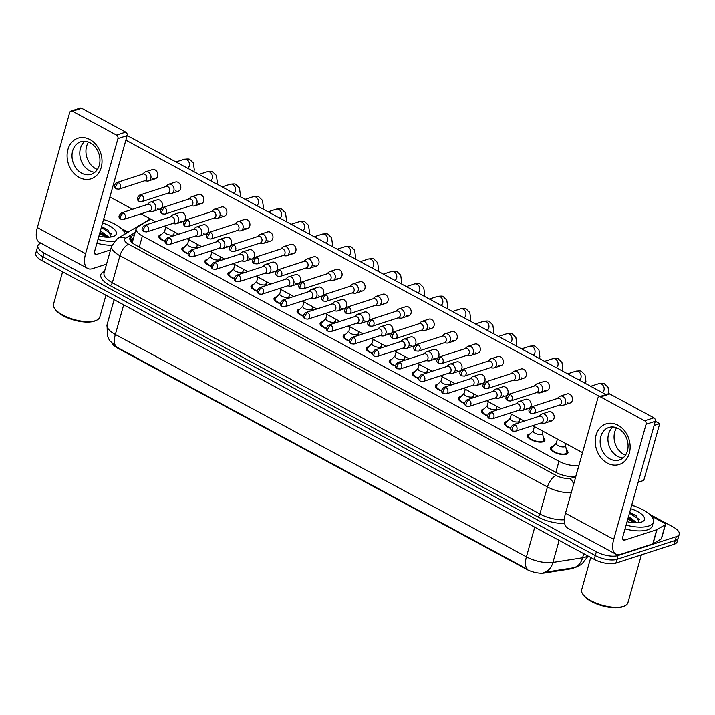 <?xml version="1.0" encoding="UTF-8"?>
<svg xmlns="http://www.w3.org/2000/svg" width="715" height="715" viewBox="0 0 715 715"><rect width="100%" height="100%" fill="white"/><g stroke="black" fill="none" stroke-linecap="round" stroke-linejoin="round"><path stroke-width="1.07" d="M165.21 241.518A9.072 3.512 -164.3 0 1 158.837 236.129A9.072 3.512 -164.3 0 1 160.5 234.761A9.072 3.512 -164.3 0 1 161.519 234.52M188.251 253.986A9.072 3.512 -164.3 0 1 181.878 248.588A9.072 3.512 -164.3 0 1 183.541 247.22A9.072 3.512 -164.3 0 1 184.559 246.988M211.291 266.445A9.072 3.512 -164.3 0 1 204.919 261.046A9.072 3.512 -164.3 0 1 206.581 259.679A9.072 3.512 -164.3 0 1 207.591 259.447M234.323 278.904A9.072 3.512 -164.3 0 1 227.951 273.514A9.072 3.512 -164.3 0 1 229.622 272.147A9.072 3.512 -164.3 0 1 230.632 271.906M257.364 291.371A9.072 3.512 -164.3 0 1 250.992 285.973A9.072 3.512 -164.3 0 1 252.654 284.606A9.072 3.512 -164.3 0 1 253.673 284.373M280.405 303.83A9.072 3.512 -164.3 0 1 274.033 298.432A9.072 3.512 -164.3 0 1 275.695 297.065A9.072 3.512 -164.3 0 1 276.705 296.832M303.446 316.289A9.072 3.512 -164.3 0 1 297.074 310.9A9.072 3.512 -164.3 0 1 298.736 309.532A9.072 3.512 -164.3 0 1 299.746 309.291M326.478 328.757A9.072 3.512 -164.3 0 1 320.106 323.359A9.072 3.512 -164.3 0 1 321.777 321.991A9.072 3.512 -164.3 0 1 322.787 321.759M349.519 341.216A9.072 3.512 -164.3 0 1 343.146 335.818A9.072 3.512 -164.3 0 1 344.809 334.45A9.072 3.512 -164.3 0 1 345.828 334.218M372.56 353.675A9.072 3.512 -164.3 0 1 366.187 348.285A9.072 3.512 -164.3 0 1 367.85 346.918A9.072 3.512 -164.3 0 1 368.86 346.677M395.592 366.143A9.072 3.512 -164.3 0 1 389.228 360.744A9.072 3.512 -164.3 0 1 390.891 359.377A9.072 3.512 -164.3 0 1 391.9 359.144M418.632 378.601A9.072 3.512 -164.3 0 1 412.26 373.203A9.072 3.512 -164.3 0 1 413.922 371.836A9.072 3.512 -164.3 0 1 414.941 371.603M441.673 391.06A9.072 3.512 -164.3 0 1 435.301 385.671A9.072 3.512 -164.3 0 1 436.963 384.304A9.072 3.512 -164.3 0 1 437.982 384.062M464.714 403.528A9.072 3.512 -164.3 0 1 458.342 398.13A9.072 3.512 -164.3 0 1 460.004 396.762A9.072 3.512 -164.3 0 1 461.014 396.53M487.746 415.987A9.072 3.512 -164.3 0 1 481.374 410.598A9.072 3.512 -164.3 0 1 483.045 409.221A9.072 3.512 -164.3 0 1 484.055 408.989M510.787 428.446A9.072 3.512 -164.3 0 1 504.415 423.057A9.072 3.512 -164.3 0 1 506.077 421.689A9.072 3.512 -164.3 0 1 507.096 421.448M543.472 437.66A9.072 3.512 -164.3 0 1 544.919 440.431A9.072 3.512 -164.3 0 1 543.257 441.798A9.072 3.512 -164.3 0 1 532.997 440.601A9.072 3.512 -164.3 0 1 527.456 435.515A9.072 3.512 -164.3 0 1 529.118 434.148A9.072 3.512 -164.3 0 1 530.137 433.916M566.512 450.128A9.072 3.512 -164.3 0 1 567.96 452.89A9.072 3.512 -164.3 0 1 566.298 454.257A9.072 3.512 -164.3 0 1 556.038 453.06A9.072 3.512 -164.3 0 1 550.496 447.983A9.072 3.512 -164.3 0 1 552.159 446.607A9.072 3.512 -164.3 0 1 553.169 446.375M112.604 344.138A14.407 5.586 15.7 0 0 117.51 348.062L526.428 569.256A14.407 5.586 15.7 0 0 544.329 573.019L570.945 568.836A14.407 5.586 15.7 0 0 572.554 568.461A14.407 5.586 15.7 0 0 574.225 567.63M150.74 219.076L137.691 226.852A16.007 6.203 15.7 0 0 136.163 228.648A16.007 6.203 15.7 0 0 142.374 235.968L558.96 461.3A16.007 6.203 15.7 0 0 578.855 465.483L578.927 465.474M649.309 514.076L673.038 526.919A16.007 6.203 -164.3 0 1 679.25 534.23A16.007 6.203 -164.3 0 1 676.31 536.643L618.028 555.537A16.007 6.203 -164.3 0 1 596.346 551.774L44.089 253.047L43.025 256.837A16.007 6.203 -164.3 0 1 36.814 249.517A16.007 6.203 -164.3 0 0 43.025 256.837L595.282 555.564L43.025 256.837L41.962 260.618A16.007 6.203 -164.3 0 1 35.75 253.307L37.877 245.728A16.007 6.203 -164.3 0 1 40.818 243.315L41.059 243.234M618.028 555.537L616.965 559.327A16.007 6.203 -164.3 0 1 595.282 555.564A16.007 6.203 -164.3 0 0 616.965 559.327L675.246 540.433L616.965 559.327L615.892 563.116A16.007 6.203 -164.3 0 1 594.219 559.345L41.962 260.618M679.25 534.23L678.186 538.02A16.007 6.203 -164.3 0 1 675.246 540.433A16.007 6.203 -164.3 0 0 678.186 538.02L677.123 541.809A16.007 6.203 -164.3 0 1 674.182 544.222L615.892 563.116M116.599 347.034A18.679 8.66 -61.6 0 1 115.347 334.486A21.343 8.276 15.7 0 1 107.071 324.735L107.366 336.041L109.538 340.501L116.599 347.034L527.67 569.39A18.679 8.66 118.4 0 1 526.419 556.842A21.343 8.276 15.7 0 0 552.945 562.419A18.679 13.147 81.1 0 1 543.373 572.509A18.679 13.147 81.1 0 1 543.123 572.545L571.133 568.148L570.945 568.836M559.139 540.37L552.945 562.419L582.591 557.763A18.679 13.147 81.1 0 1 573.019 567.853L543.123 572.545M121.175 228.398L128.119 232.161M631.854 504.638L634.831 506.247M44.089 253.047A16.007 6.203 -164.3 0 1 37.877 245.728M134.563 234.341L131.408 236.227A16.007 6.203 15.7 0 0 129.88 238.024A16.007 6.203 15.7 0 0 136.091 245.334L555.626 472.266A16.007 6.203 15.7 0 0 575.512 476.449L575.852 476.396M130.148 240.142A16.007 6.203 -164.3 0 1 130.345 240.017L133.499 238.131M559.336 405.128L561.972 405.387A4.799 3.825 -108 0 0 563.259 405.253A4.799 3.825 -108 0 0 565.52 402.715A4.799 3.825 -108 0 0 562.973 396.423A4.799 3.825 -108 0 0 560.292 396.119A4.799 3.825 -108 0 0 559.175 396.762L557.191 398.523M533.372 407.094A3.468 2.762 -108 0 1 535.347 410.499A3.468 2.762 -108 0 1 533.578 413.476L559.774 404.985A3.468 2.762 -108 0 0 561.409 403.144A3.468 2.762 -108 0 0 559.577 398.604A3.468 2.762 -108 0 0 557.637 398.38L531.442 406.871C528.287 409.57 528.09 411.688 530.861 413.225A3.468 1.609 118.4 0 1 530.512 410.821A3.468 1.609 -61.6 0 1 533.372 407.094A3.468 2.762 -108 0 0 531.442 406.871M556.252 443.264L551.873 447.688A8.008 3.101 15.7 0 0 551.524 448.269A8.008 3.101 15.7 0 0 556.413 452.756A8.008 3.101 15.7 0 0 565.467 453.81A8.008 3.101 15.7 0 0 566.932 452.604A8.008 3.101 15.7 0 0 566.941 451.925L565.502 445.856M557.432 439.064L556.199 443.452A4.799 1.859 15.7 0 0 559.13 446.142A4.799 1.859 15.7 0 0 564.564 446.777A4.799 1.859 15.7 0 0 565.449 446.053L566.092 443.756M541.049 422.949L543.695 423.217A4.799 3.825 -108 0 0 544.973 423.083A4.799 3.825 -108 0 0 547.234 420.536A4.799 3.825 -108 0 0 544.696 414.253A4.799 3.825 -108 0 0 542.015 413.949A4.799 3.825 -108 0 0 540.898 414.593L538.913 416.353M515.095 424.925A3.468 2.762 -108 0 1 517.061 428.321A3.468 2.762 -108 0 1 515.3 431.297L541.496 422.806A3.468 2.762 -108 0 0 543.132 420.974A3.468 2.762 -108 0 0 541.291 416.434A3.468 2.762 -108 0 0 539.36 416.21L513.155 424.701C510.01 427.4 509.813 429.509 512.575 431.047A3.468 1.609 118.4 0 1 512.235 428.643A3.468 1.609 -61.6 0 1 515.095 424.925A3.468 2.762 -108 0 0 513.155 424.701M536.295 392.66L538.94 392.928A4.799 3.825 -108 0 0 540.218 392.794A4.799 3.825 -108 0 0 542.479 390.247A4.799 3.825 -108 0 0 539.932 383.964A4.799 3.825 -108 0 0 537.26 383.66A4.799 3.825 -108 0 0 536.143 384.304L534.159 386.064M510.34 394.635A3.468 2.762 -108 0 1 512.306 398.032A3.468 2.762 -108 0 1 510.537 401.008L536.742 392.517A3.468 2.762 -108 0 0 538.377 390.685A3.468 2.762 -108 0 0 536.536 386.145A3.468 2.762 -108 0 0 534.597 385.921L508.401 394.412C505.246 397.111 505.058 399.22 507.82 400.757A3.468 1.609 118.4 0 1 507.48 398.353A3.468 1.609 -61.6 0 1 510.34 394.635A3.468 2.762 -108 0 0 508.401 394.412M513.254 380.201L515.899 380.469A4.799 3.825 -108 0 0 517.177 380.335A4.799 3.825 -108 0 0 519.439 377.788A4.799 3.825 -108 0 0 516.9 371.496A4.799 3.825 -108 0 0 514.219 371.192A4.799 3.825 -108 0 0 513.102 371.836L511.118 373.605M487.299 382.168A3.468 2.762 -108 0 1 489.266 385.573A3.468 2.762 -108 0 1 487.505 388.549L513.701 380.058A3.468 2.762 -108 0 0 515.336 378.217A3.468 2.762 -108 0 0 513.495 373.677A3.468 2.762 -108 0 0 511.565 373.453L485.36 381.944C482.214 384.643 482.017 386.761 484.779 388.299A3.468 1.609 118.4 0 1 484.439 385.894A3.468 1.609 -61.6 0 1 487.299 382.168A3.468 2.762 -108 0 0 485.36 381.944M490.213 367.742L492.858 368.002A4.799 3.825 -108 0 0 494.145 367.868A4.799 3.825 -108 0 0 496.407 365.329A4.799 3.825 -108 0 0 493.859 359.037A4.799 3.825 -108 0 0 491.178 358.733A4.799 3.825 -108 0 0 490.061 359.377L488.077 361.138M464.258 369.709A3.468 2.762 -108 0 1 466.234 373.114A3.468 2.762 -108 0 1 464.464 376.081L490.66 367.59A3.468 2.762 -108 0 0 492.295 365.758A3.468 2.762 -108 0 0 490.454 361.218A3.468 2.762 -108 0 0 488.524 360.995L462.328 369.485C459.173 372.184 458.976 374.303 461.747 375.84A3.468 1.609 118.4 0 1 461.398 373.436A3.468 1.609 -61.6 0 1 464.258 369.709A3.468 2.762 -108 0 0 462.328 369.485M467.181 355.275L469.818 355.543A4.799 3.825 -108 0 0 471.105 355.409A4.799 3.825 -108 0 0 473.366 352.861A4.799 3.825 -108 0 0 470.819 346.578A4.799 3.825 -108 0 0 468.137 346.266A4.799 3.825 -108 0 0 467.029 346.918L465.036 348.679M441.218 357.25A3.468 2.762 -108 0 1 443.193 360.646A3.468 2.762 -108 0 1 441.423 363.622L467.628 355.132A3.468 2.762 -108 0 0 469.255 353.299A3.468 2.762 -108 0 0 467.422 348.759A3.468 2.762 -108 0 0 465.483 348.536L439.287 357.026C436.132 359.725 435.935 361.835 438.706 363.372A3.468 1.609 118.4 0 1 438.358 360.968A3.468 1.609 -61.6 0 1 441.218 357.25A3.468 2.762 -108 0 0 439.287 357.026M533.22 430.796L528.832 435.229A8.008 3.101 15.7 0 0 528.483 435.81A8.008 3.101 15.7 0 0 533.372 440.288A8.008 3.101 15.7 0 0 542.426 441.343A8.008 3.101 15.7 0 0 543.892 440.136A8.008 3.101 15.7 0 0 543.9 439.466L542.462 433.397M534.391 426.605L533.167 430.993A4.799 1.859 15.7 0 0 536.098 433.683A4.799 1.859 15.7 0 0 541.532 434.318A4.799 1.859 15.7 0 0 542.408 433.585L543.051 431.288M518.009 410.49L520.654 410.759A4.799 3.825 -108 0 0 521.941 410.625A4.799 3.825 -108 0 0 524.202 408.077A4.799 3.825 -108 0 0 521.655 401.785A4.799 3.825 -108 0 0 518.974 401.481A4.799 3.825 -108 0 0 517.857 402.125L515.873 403.895M492.054 412.457A3.468 2.762 -108 0 1 494.029 415.862A3.468 2.762 -108 0 1 492.26 418.838L518.455 410.347A3.468 2.762 -108 0 0 520.091 408.506A3.468 2.762 -108 0 0 518.25 403.966A3.468 2.762 -108 0 0 516.319 403.743L490.124 412.233C486.969 414.932 486.772 417.051 489.543 418.588A3.468 1.609 118.4 0 1 489.194 416.184A3.468 1.609 -61.6 0 1 492.054 412.457A3.468 2.762 -108 0 0 490.124 412.233M511.359 414.146L510.126 418.525A4.799 1.859 15.7 0 0 513.057 421.215A4.799 1.859 15.7 0 0 518.491 421.85A4.799 1.859 15.7 0 0 519.367 421.126L520.02 418.829M494.977 398.032L497.613 398.291A4.799 3.825 -108 0 0 498.9 398.157A4.799 3.825 -108 0 0 501.161 395.618A4.799 3.825 -108 0 0 498.614 389.326A4.799 3.825 -108 0 0 495.933 389.023A4.799 3.825 -108 0 0 494.816 389.666L492.832 391.427M469.013 399.998A3.468 2.762 -108 0 1 470.988 403.403A3.468 2.762 -108 0 1 469.219 406.37L495.424 397.88A3.468 2.762 -108 0 0 497.05 396.047A3.468 2.762 -108 0 0 495.218 391.507A3.468 2.762 -108 0 0 493.279 391.284L467.083 399.774C463.928 402.474 463.731 404.592 466.502 406.129A3.468 1.609 118.4 0 1 466.153 403.725A3.468 1.609 -61.6 0 1 469.013 399.998A3.468 2.762 -108 0 0 467.083 399.774M510.179 418.338L505.791 422.762A8.008 3.101 15.7 0 0 505.442 423.343A8.008 3.101 15.7 0 0 510.76 427.99M488.318 401.678L487.085 406.066A4.799 1.859 15.7 0 0 490.016 408.757A4.799 1.859 15.7 0 0 495.45 409.391A4.799 1.859 15.7 0 0 496.335 408.667L496.979 406.37M471.936 385.564L474.581 385.832A4.799 3.825 -108 0 0 475.859 385.698A4.799 3.825 -108 0 0 478.121 383.151A4.799 3.825 -108 0 0 475.573 376.868A4.799 3.825 -108 0 0 472.901 376.564A4.799 3.825 -108 0 0 471.784 377.207L469.8 378.968M445.981 387.539A3.468 2.762 -108 0 1 447.947 390.935A3.468 2.762 -108 0 1 446.178 393.911L472.383 385.421A3.468 2.762 -108 0 0 474.018 383.589A3.468 2.762 -108 0 0 472.177 379.048A3.468 2.762 -108 0 0 470.238 378.825L444.042 387.316C440.887 390.015 440.699 392.124 443.461 393.661A3.468 1.609 118.4 0 1 443.121 391.257A3.468 1.609 -61.6 0 1 445.981 387.539A3.468 2.762 -108 0 0 444.042 387.316M487.138 405.879L482.75 410.303A8.008 3.101 15.7 0 0 482.402 410.884A8.008 3.101 15.7 0 0 487.719 415.531M618.019 425.237A21.343 17.008 72 0 1 629.325 453.185A21.343 17.008 72 0 1 607.366 463.123A21.343 17.008 72 0 1 596.06 435.185A21.343 17.008 72 0 1 618.019 425.237M609.85 458.878A17.08 13.603 -108 0 0 619.378 459.968A17.08 13.603 -108 0 0 628.074 445.32A17.08 13.603 -108 0 0 618.368 428.571A17.08 13.603 -108 0 0 608.849 427.481A17.08 13.603 -108 0 0 600.153 442.129A17.08 13.603 -108 0 0 609.85 458.878M623.024 457.957A17.08 13.603 72 0 1 617.635 456.358A17.08 13.603 72 0 1 608.179 442.165A17.08 13.603 72 0 1 612.987 426.971A17.08 13.603 72 0 0 608.179 442.165A17.08 13.603 72 0 0 617.635 456.358A17.08 13.603 72 0 0 623.024 457.957M651.267 516.016L664.476 523.166A2.672 1.037 15.7 0 1 665.513 524.381L661.518 538.592A2.672 1.037 -164.3 0 1 661.259 538.887L652.992 543.82A2.672 1.037 -164.3 0 1 652.759 543.918L620.674 554.322A21.343 9.903 -61.6 0 1 615.847 554.152A21.343 9.903 -61.6 0 1 613.729 539.351L646.083 424.272A2.672 2.127 -108 0 0 644.662 420.778L653.868 417.792A2.672 2.127 72 0 1 655.28 421.287L622.935 536.366A5.336 2.476 118.4 0 0 623.462 540.066A5.336 2.476 118.4 0 0 624.669 540.111L656.745 529.717A2.672 1.037 15.7 0 0 656.987 529.609L665.254 524.685A2.672 1.037 15.7 0 0 665.513 524.381M615.847 554.152L567.603 528.054A21.343 9.903 -61.6 0 1 565.494 513.254L597.838 398.175A2.672 2.127 -108 0 1 599.099 396.762A2.672 2.127 -108 0 1 600.582 396.932L644.662 420.778M599.099 396.762L608.304 393.777A2.672 2.127 72 0 1 609.788 393.947L653.868 417.792M89.884 139.559A21.343 17.008 72 0 1 101.19 167.498A21.343 17.008 72 0 1 79.231 177.445A21.343 17.008 72 0 1 67.925 149.507A21.343 17.008 72 0 1 89.884 139.559M81.716 173.2A17.08 13.603 -108 0 0 91.234 174.29A17.08 13.603 -108 0 0 99.939 159.642A17.08 13.603 -108 0 0 90.233 142.893A17.08 13.603 -108 0 0 80.706 141.802A17.08 13.603 -108 0 0 72.009 156.451A17.08 13.603 -108 0 0 81.716 173.2M94.889 172.279A17.08 13.603 72 0 1 89.5 170.679A17.08 13.603 72 0 1 80.044 156.487A17.08 13.603 72 0 1 84.844 141.293A17.08 13.603 72 0 0 80.044 156.487A17.08 13.603 72 0 0 89.5 170.679A17.08 13.603 72 0 0 94.889 172.279M123.132 230.337L127.35 232.616M106.553 264.094L92.539 268.634A21.343 9.903 -61.6 0 1 87.713 268.474A21.343 9.903 -61.6 0 1 85.594 253.673L117.939 138.585A2.672 2.127 -108 0 0 116.527 135.099L125.733 132.114A2.672 2.127 72 0 1 127.145 135.609L94.8 250.688A5.336 2.476 118.4 0 0 95.327 254.388A5.336 2.476 118.4 0 0 96.534 254.433L110.548 249.884M87.713 268.474L39.468 242.376A21.343 9.903 -61.6 0 1 37.35 227.576L69.704 112.496A2.672 2.127 -108 0 1 70.955 111.084A2.672 2.127 -108 0 1 72.447 111.254L116.527 135.099M70.955 111.084L80.16 108.099A2.672 2.127 72 0 1 81.653 108.269L125.733 132.114M631.694 505.219A26.678 10.341 -164.3 0 1 653.376 522.048A26.678 10.341 -164.3 0 1 648.487 526.07A26.678 10.341 -164.3 0 1 626.099 525.105M653.376 522.048L652.312 525.829A26.678 10.341 -164.3 0 1 647.424 529.86A26.678 10.341 -164.3 0 1 625.035 528.894M641.382 554.858L627.913 602.781A24.015 9.304 -164.3 0 1 624.713 605.945A24.015 9.304 -164.3 0 1 623.507 606.4A24.015 9.304 -164.3 0 1 601.199 604.926A24.015 9.304 -164.3 0 1 582.761 594.147A24.015 9.304 -164.3 0 1 581.679 589.786L590.76 557.477M624.713 605.945L623.56 606.463A22.943 8.893 -164.3 0 1 622.408 606.901A22.943 8.893 -164.3 0 1 601.101 605.489A22.943 8.893 -164.3 0 1 583.476 595.193L582.761 594.147M635.51 522.835L633.186 520.752L628.11 517.946M636.967 522.826L628.539 516.445M630.719 508.687A17.401 6.739 -164.3 0 1 642.124 521.825A17.401 6.739 -164.3 0 1 641.248 522.156A17.401 6.739 -164.3 0 1 627.073 521.637M639.353 522.602L636.127 515.649L629.709 512.262M634.768 522.817L627.761 519.179M639.719 519.653L629.459 513.164M634.151 521.512L627.976 518.429M636.556 515.971L629.665 512.414M103.55 219.541A26.678 10.341 -164.3 0 1 125.197 233.894M105.927 295.224L99.778 317.103A24.015 9.304 -164.3 0 1 96.579 320.266A24.015 9.304 -164.3 0 1 95.372 320.722A24.015 9.304 -164.3 0 1 73.064 319.248A24.015 9.304 -164.3 0 1 54.626 308.469A24.015 9.304 -164.3 0 1 53.536 304.107L62.616 271.798M96.579 320.266L95.426 320.785A22.943 8.893 -164.3 0 1 94.273 321.223A22.943 8.893 -164.3 0 1 72.957 319.811A22.943 8.893 -164.3 0 1 55.332 309.515L54.626 308.469M107.375 237.157L105.051 235.074L99.975 232.268M108.823 237.148L100.395 230.766M102.576 223.009A17.401 6.739 -164.3 0 1 113.989 236.147A17.401 6.739 -164.3 0 1 113.113 236.477A17.401 6.739 -164.3 0 1 98.938 235.959M111.218 236.924L107.992 229.971L101.575 226.584M111.889 245.227A26.678 10.341 -164.3 0 1 96.9 243.216M114.06 241.402A26.678 10.341 -164.3 0 1 97.964 239.427M106.624 237.13L99.626 233.501M111.585 233.975L101.316 227.486M106.017 235.825L99.841 232.75M108.412 230.293L101.53 226.735M149.399 211.104L152.036 211.363A4.799 3.825 -108 0 0 153.323 211.229A4.799 3.825 -108 0 0 155.584 208.682A4.799 3.825 -108 0 0 153.037 202.399A4.799 3.825 -108 0 0 150.356 202.095L157.139 199.896A4.799 3.825 72 0 1 159.82 200.2A4.799 3.825 72 0 1 162.546 204.91A4.799 3.825 72 0 1 160.097 209.03A4.799 3.825 72 0 1 157.425 208.726M172.431 223.563L175.077 223.822A4.799 3.825 -108 0 0 176.364 223.688A4.799 3.825 -108 0 0 178.625 221.15A4.799 3.825 -108 0 0 176.078 214.858A4.799 3.825 -108 0 0 173.396 214.554L180.18 212.355A4.799 3.825 72 0 1 182.861 212.668A4.799 3.825 72 0 1 185.587 217.378A4.799 3.825 72 0 1 183.138 221.498A4.799 3.825 72 0 1 180.457 221.185M195.472 236.022L198.118 236.29A4.799 3.825 -108 0 0 199.396 236.156A4.799 3.825 -108 0 0 201.657 233.608A4.799 3.825 -108 0 0 199.119 227.325A4.799 3.825 -108 0 0 196.437 227.013L203.221 224.823A4.799 3.825 72 0 1 205.893 225.127A4.799 3.825 72 0 1 208.628 229.837A4.799 3.825 72 0 1 206.179 233.957A4.799 3.825 72 0 1 203.498 233.653M218.513 248.489L221.158 248.749A4.799 3.825 -108 0 0 222.436 248.614A4.799 3.825 -108 0 0 224.698 246.067A4.799 3.825 -108 0 0 222.151 239.784A4.799 3.825 -108 0 0 219.478 239.48L226.253 237.282A4.799 3.825 72 0 1 228.934 237.586A4.799 3.825 72 0 1 231.66 242.296A4.799 3.825 72 0 1 229.22 246.416A4.799 3.825 72 0 1 226.539 246.112M241.554 260.948L244.19 261.207A4.799 3.825 -108 0 0 245.477 261.073A4.799 3.825 -108 0 0 247.739 258.535A4.799 3.825 -108 0 0 245.191 252.243A4.799 3.825 -108 0 0 242.51 251.939L249.294 249.741A4.799 3.825 72 0 1 251.975 250.053A4.799 3.825 72 0 1 254.701 254.763A4.799 3.825 72 0 1 252.252 258.884A4.799 3.825 72 0 1 249.58 258.571M264.586 273.407L267.231 273.675A4.799 3.825 -108 0 0 268.509 273.541A4.799 3.825 -108 0 0 270.779 270.994A4.799 3.825 -108 0 0 268.232 264.711A4.799 3.825 -108 0 0 265.551 264.398L272.335 262.208A4.799 3.825 72 0 1 275.007 262.512A4.799 3.825 72 0 1 277.742 267.222A4.799 3.825 72 0 1 275.293 271.343A4.799 3.825 72 0 1 272.612 271.039M144.636 180.806L147.281 181.074A4.799 3.825 -108 0 0 148.568 180.94A4.799 3.825 -108 0 0 150.829 178.393A4.799 3.825 -108 0 0 148.282 172.109A4.799 3.825 -108 0 0 145.601 171.806L152.384 169.607A4.799 3.825 72 0 1 155.066 169.911A4.799 3.825 72 0 1 157.792 174.621A4.799 3.825 72 0 1 155.343 178.741A4.799 3.825 72 0 1 152.661 178.437M167.676 193.273L170.322 193.533A4.799 3.825 -108 0 0 171.6 193.399A4.799 3.825 -108 0 0 173.861 190.86A4.799 3.825 -108 0 0 171.323 184.568A4.799 3.825 -108 0 0 168.642 184.264L175.425 182.066A4.799 3.825 72 0 1 178.098 182.37A4.799 3.825 72 0 1 180.832 187.089A4.799 3.825 72 0 1 178.384 191.209A4.799 3.825 72 0 1 175.702 190.896M190.717 205.732L193.363 206A4.799 3.825 -108 0 0 194.641 205.866A4.799 3.825 -108 0 0 196.902 203.319A4.799 3.825 -108 0 0 194.355 197.036A4.799 3.825 -108 0 0 191.683 196.723L198.457 194.534A4.799 3.825 72 0 1 201.138 194.838A4.799 3.825 72 0 1 203.864 199.548A4.799 3.825 72 0 1 201.424 203.668A4.799 3.825 72 0 1 198.743 203.364M213.758 218.2L216.395 218.459A4.799 3.825 -108 0 0 217.682 218.325A4.799 3.825 -108 0 0 219.943 215.778A4.799 3.825 -108 0 0 217.396 209.495A4.799 3.825 -108 0 0 214.715 209.191L221.498 206.993A4.799 3.825 72 0 1 224.179 207.296A4.799 3.825 72 0 1 226.905 212.006A4.799 3.825 72 0 1 224.456 216.127A4.799 3.825 72 0 1 221.784 215.823M236.79 230.659L239.436 230.918A4.799 3.825 -108 0 0 240.723 230.784A4.799 3.825 -108 0 0 242.984 228.246A4.799 3.825 -108 0 0 240.437 221.954A4.799 3.825 -108 0 0 237.755 221.65L244.539 219.451A4.799 3.825 72 0 1 247.211 219.764A4.799 3.825 72 0 1 249.946 224.474A4.799 3.825 72 0 1 247.497 228.594A4.799 3.825 72 0 1 244.816 228.282M259.831 243.118L262.477 243.386A4.799 3.825 -108 0 0 263.755 243.252A4.799 3.825 -108 0 0 266.016 240.705A4.799 3.825 -108 0 0 263.478 234.422A4.799 3.825 -108 0 0 260.796 234.109L267.58 231.919A4.799 3.825 72 0 1 270.252 232.223A4.799 3.825 72 0 1 272.987 236.933A4.799 3.825 72 0 1 270.538 241.053A4.799 3.825 72 0 1 267.857 240.749M287.627 285.875L290.272 286.134A4.799 3.825 -108 0 0 291.55 286A4.799 3.825 -108 0 0 293.811 283.453A4.799 3.825 -108 0 0 291.273 277.17A4.799 3.825 -108 0 0 288.592 276.866L295.367 274.667A4.799 3.825 72 0 1 298.048 274.971A4.799 3.825 72 0 1 300.774 279.681A4.799 3.825 72 0 1 298.334 283.801A4.799 3.825 72 0 1 295.653 283.498M310.668 298.334L313.304 298.593A4.799 3.825 -108 0 0 314.591 298.468A4.799 3.825 -108 0 0 316.852 295.921A4.799 3.825 -108 0 0 314.305 289.629A4.799 3.825 -108 0 0 311.633 289.325L318.407 287.126A4.799 3.825 72 0 1 321.089 287.439A4.799 3.825 72 0 1 323.815 292.149A4.799 3.825 72 0 1 321.375 296.269A4.799 3.825 72 0 1 318.693 295.956M333.708 310.793L336.345 311.061A4.799 3.825 -108 0 0 337.632 310.927A4.799 3.825 -108 0 0 339.893 308.38A4.799 3.825 -108 0 0 337.346 302.096A4.799 3.825 -108 0 0 334.665 301.784L341.448 299.594A4.799 3.825 72 0 1 344.13 299.898A4.799 3.825 72 0 1 346.855 304.608A4.799 3.825 72 0 1 344.407 308.728A4.799 3.825 72 0 1 341.734 308.424M356.74 323.26L359.386 323.52A4.799 3.825 -108 0 0 360.664 323.386A4.799 3.825 -108 0 0 362.925 320.847A4.799 3.825 -108 0 0 360.387 314.555A4.799 3.825 -108 0 0 357.706 314.251L364.489 312.053A4.799 3.825 72 0 1 367.161 312.357A4.799 3.825 72 0 1 369.896 317.067A4.799 3.825 72 0 1 367.447 321.187A4.799 3.825 72 0 1 364.766 320.883M379.781 335.719L382.427 335.979A4.799 3.825 -108 0 0 383.705 335.853A4.799 3.825 -108 0 0 385.966 333.306A4.799 3.825 -108 0 0 383.428 327.014A4.799 3.825 -108 0 0 380.746 326.71L387.521 324.512A4.799 3.825 72 0 1 390.202 324.825A4.799 3.825 72 0 1 392.928 329.535A4.799 3.825 72 0 1 390.488 333.655A4.799 3.825 72 0 1 387.807 333.342M282.872 255.586L285.508 255.845A4.799 3.825 -108 0 0 286.795 255.711A4.799 3.825 -108 0 0 289.057 253.164A4.799 3.825 -108 0 0 286.509 246.881A4.799 3.825 -108 0 0 283.837 246.577L290.612 244.378A4.799 3.825 72 0 1 293.293 244.682A4.799 3.825 72 0 1 296.019 249.392A4.799 3.825 72 0 1 293.579 253.512A4.799 3.825 72 0 1 290.898 253.208M305.913 268.045L308.549 268.304A4.799 3.825 -108 0 0 309.836 268.17A4.799 3.825 -108 0 0 312.098 265.631A4.799 3.825 -108 0 0 309.55 259.339A4.799 3.825 -108 0 0 306.869 259.036L313.653 256.837A4.799 3.825 72 0 1 316.334 257.15A4.799 3.825 72 0 1 319.06 261.86A4.799 3.825 72 0 1 316.611 265.98A4.799 3.825 72 0 1 313.939 265.667M328.945 280.503L331.59 280.772A4.799 3.825 -108 0 0 332.868 280.637A4.799 3.825 -108 0 0 335.138 278.09A4.799 3.825 -108 0 0 332.591 271.807A4.799 3.825 -108 0 0 329.91 271.494L336.694 269.305A4.799 3.825 72 0 1 339.366 269.609A4.799 3.825 72 0 1 342.101 274.319A4.799 3.825 72 0 1 339.652 278.439A4.799 3.825 72 0 1 336.971 278.135M351.986 292.971L354.631 293.23A4.799 3.825 -108 0 0 355.909 293.096A4.799 3.825 -108 0 0 358.17 290.549A4.799 3.825 -108 0 0 355.632 284.266A4.799 3.825 -108 0 0 352.951 283.962L359.725 281.764A4.799 3.825 72 0 1 362.407 282.068A4.799 3.825 72 0 1 365.133 286.778A4.799 3.825 72 0 1 362.693 290.898A4.799 3.825 72 0 1 360.011 290.594M375.026 305.43L377.663 305.689A4.799 3.825 -108 0 0 378.95 305.564A4.799 3.825 -108 0 0 381.211 303.017A4.799 3.825 -108 0 0 378.664 296.725A4.799 3.825 -108 0 0 375.992 296.421L382.766 294.223A4.799 3.825 72 0 1 385.448 294.535A4.799 3.825 72 0 1 388.173 299.245A4.799 3.825 72 0 1 385.725 303.366A4.799 3.825 72 0 1 383.052 303.053M402.822 348.178L405.459 348.446A4.799 3.825 -108 0 0 406.746 348.312A4.799 3.825 -108 0 0 409.007 345.765A4.799 3.825 -108 0 0 406.46 339.482A4.799 3.825 -108 0 0 403.787 339.169L410.562 336.98A4.799 3.825 72 0 1 413.243 337.283A4.799 3.825 72 0 1 415.969 341.993A4.799 3.825 72 0 1 413.52 346.114A4.799 3.825 72 0 1 410.848 345.81M425.854 360.646L428.5 360.905A4.799 3.825 -108 0 0 429.786 360.771A4.799 3.825 -108 0 0 432.048 358.233A4.799 3.825 -108 0 0 429.501 351.941A4.799 3.825 -108 0 0 426.819 351.637L433.603 349.438A4.799 3.825 72 0 1 436.284 349.742A4.799 3.825 72 0 1 439.01 354.452A4.799 3.825 72 0 1 436.561 358.572A4.799 3.825 72 0 1 433.88 358.269M448.895 373.105L451.54 373.373A4.799 3.825 -108 0 0 452.818 373.239A4.799 3.825 -108 0 0 455.08 370.692A4.799 3.825 -108 0 0 452.541 364.4A4.799 3.825 -108 0 0 449.86 364.096L456.644 361.897A4.799 3.825 72 0 1 459.316 362.21A4.799 3.825 72 0 1 462.051 366.92A4.799 3.825 72 0 1 459.602 371.04A4.799 3.825 72 0 1 456.921 370.728M398.058 317.889L400.704 318.157A4.799 3.825 -108 0 0 401.991 318.023A4.799 3.825 -108 0 0 404.252 315.476A4.799 3.825 -108 0 0 401.705 309.193A4.799 3.825 -108 0 0 399.024 308.88L405.807 306.69A4.799 3.825 72 0 1 408.488 306.994A4.799 3.825 72 0 1 411.214 311.704A4.799 3.825 72 0 1 408.766 315.824A4.799 3.825 72 0 1 406.093 315.521M421.099 330.357L423.745 330.616A4.799 3.825 -108 0 0 425.023 330.482A4.799 3.825 -108 0 0 427.284 327.944A4.799 3.825 -108 0 0 424.746 321.652A4.799 3.825 -108 0 0 422.065 321.348L428.848 319.149A4.799 3.825 72 0 1 431.52 319.453A4.799 3.825 72 0 1 434.255 324.163A4.799 3.825 72 0 1 431.806 328.283A4.799 3.825 72 0 1 429.125 327.979M472.901 376.564L479.676 374.365A4.799 3.825 72 0 1 482.357 374.669A4.799 3.825 72 0 1 485.083 379.379A4.799 3.825 72 0 1 482.643 383.499A4.799 3.825 72 0 1 479.962 383.195M495.933 389.023L502.717 386.824A4.799 3.825 72 0 1 505.398 387.128A4.799 3.825 72 0 1 508.124 391.838A4.799 3.825 72 0 1 505.675 395.958A4.799 3.825 72 0 1 503.002 395.654M518.974 401.481L525.757 399.283A4.799 3.825 72 0 1 528.43 399.596A4.799 3.825 72 0 1 531.165 404.306A4.799 3.825 72 0 1 528.716 408.426A4.799 3.825 72 0 1 526.034 408.113M468.137 346.266L474.921 344.076A4.799 3.825 72 0 1 477.602 344.38A4.799 3.825 72 0 1 480.328 349.09A4.799 3.825 72 0 1 477.879 353.21A4.799 3.825 72 0 1 475.207 352.906M491.178 358.733L497.962 356.535A4.799 3.825 72 0 1 500.643 356.839A4.799 3.825 72 0 1 503.369 361.549A4.799 3.825 72 0 1 500.92 365.669A4.799 3.825 72 0 1 498.239 365.365M514.219 371.192L521.003 368.994A4.799 3.825 72 0 1 523.675 369.306A4.799 3.825 72 0 1 526.41 374.017A4.799 3.825 72 0 1 523.961 378.137A4.799 3.825 72 0 1 521.28 377.824M537.26 383.66L544.035 381.461A4.799 3.825 72 0 1 546.716 381.765A4.799 3.825 72 0 1 549.442 386.475A4.799 3.825 72 0 1 547.002 390.596A4.799 3.825 72 0 1 544.321 390.292M444.14 342.816L446.786 343.075A4.799 3.825 -108 0 0 448.064 342.95A4.799 3.825 -108 0 0 450.325 340.403A4.799 3.825 -108 0 0 447.778 334.111A4.799 3.825 -108 0 0 445.105 333.807L451.88 331.608A4.799 3.825 72 0 1 454.561 331.921A4.799 3.825 72 0 1 457.287 336.631A4.799 3.825 72 0 1 454.847 340.751A4.799 3.825 72 0 1 452.166 340.438M542.015 413.949L548.789 411.751A4.799 3.825 72 0 1 551.471 412.055A4.799 3.825 72 0 1 554.205 416.765A4.799 3.825 72 0 1 551.757 420.885A4.799 3.825 72 0 1 549.075 420.581M560.292 396.119L567.075 393.92A4.799 3.825 72 0 1 569.757 394.224A4.799 3.825 72 0 1 572.483 398.943A4.799 3.825 72 0 1 570.034 403.054A4.799 3.825 72 0 1 567.361 402.751M97.374 169.482A17.08 13.603 72 0 1 95.631 168.686A17.08 13.603 72 0 1 88.499 142.097M625.509 455.16A17.08 13.603 72 0 1 623.775 454.365A17.08 13.603 72 0 1 616.634 427.776M655.298 421.224L659.722 423.62L643.75 480.453L638.138 482.268M127.163 135.546L605.962 394.537M125.867 140.149L599.822 396.521M582.528 452.64L532.666 425.666M524.238 421.108L509.625 413.207M501.197 408.649L486.593 400.749M478.156 396.181L463.552 388.281M455.115 383.723L440.512 375.822M432.083 371.264L417.471 363.363M409.043 358.796L394.439 350.895M386.002 346.337L371.398 338.436M362.97 333.878L348.357 325.977M339.929 321.41L325.316 313.51M316.888 308.952L302.284 301.051M293.847 296.493L279.243 288.592M270.815 284.025L256.202 276.124M247.774 271.566L233.162 263.665M224.733 259.107L210.13 251.206M201.693 246.639L187.089 238.739M178.661 234.18L164.048 226.28M155.62 221.722L141.016 213.821M132.579 209.254L109.895 196.983M659.722 423.62L654.118 425.434M445.105 333.807A4.799 3.825 -108 0 0 443.988 334.45L442.004 336.22M418.186 344.782A3.468 2.762 -108 0 1 420.152 348.187A3.468 2.762 -108 0 1 418.382 351.163L444.587 342.673A3.468 2.762 -108 0 0 446.223 340.832A3.468 2.762 -108 0 0 444.381 336.291A3.468 2.762 -108 0 0 442.451 336.068L416.246 344.558C413.091 347.258 412.904 349.376 415.665 350.913A3.468 1.609 118.4 0 1 415.326 348.509A3.468 1.609 -61.6 0 1 418.186 344.782A3.468 2.762 -108 0 0 416.246 344.558M422.065 321.348A4.799 3.825 -108 0 0 420.947 321.991L418.963 323.752M395.145 332.323A3.468 2.762 -108 0 1 397.111 335.728A3.468 2.762 -108 0 1 395.35 338.695L421.546 330.205A3.468 2.762 -108 0 0 423.182 328.373A3.468 2.762 -108 0 0 421.341 323.832A3.468 2.762 -108 0 0 419.41 323.609L393.205 332.1C390.059 334.799 389.863 336.917 392.624 338.454A3.468 1.609 118.4 0 1 392.285 336.05A3.468 1.609 -61.6 0 1 395.145 332.323A3.468 2.762 -108 0 0 393.205 332.1M399.024 308.88A4.799 3.825 -108 0 0 397.906 309.532L395.922 311.293M372.104 319.855A3.468 2.762 -108 0 1 374.079 323.26A3.468 2.762 -108 0 1 372.309 326.237L398.505 317.746A3.468 2.762 -108 0 0 400.141 315.914A3.468 2.762 -108 0 0 398.309 311.365A3.468 2.762 -108 0 0 396.369 311.15L370.173 319.641C367.018 322.331 366.822 324.449 369.592 325.986A3.468 1.609 118.4 0 1 369.244 323.582A3.468 1.609 -61.6 0 1 372.104 319.855A3.468 2.762 -108 0 0 370.173 319.641M465.277 389.219L464.044 393.608A4.799 1.859 15.7 0 0 466.975 396.298A4.799 1.859 15.7 0 0 472.409 396.923A4.799 1.859 15.7 0 0 473.294 396.199L473.938 393.902M449.86 364.096A4.799 3.825 -108 0 0 448.743 364.739L446.759 366.509M422.94 375.071A3.468 2.762 -108 0 1 424.907 378.476A3.468 2.762 -108 0 1 423.146 381.453L449.342 372.962A3.468 2.762 -108 0 0 450.977 371.121A3.468 2.762 -108 0 0 449.136 366.581A3.468 2.762 -108 0 0 447.206 366.357L421.001 374.848C417.855 377.547 417.658 379.665 420.42 381.202A3.468 1.609 118.4 0 1 420.08 378.798A3.468 1.609 -61.6 0 1 422.94 375.071A3.468 2.762 -108 0 0 421.001 374.848M464.098 393.411L459.718 397.844A8.008 3.101 15.7 0 0 459.37 398.416A8.008 3.101 15.7 0 0 464.678 403.072M442.236 376.76L441.012 381.14A4.799 1.859 15.7 0 0 443.944 383.83A4.799 1.859 15.7 0 0 449.378 384.464A4.799 1.859 15.7 0 0 450.253 383.741L450.906 381.444M426.819 351.637A4.799 3.825 -108 0 0 425.702 352.281L423.718 354.041M399.9 362.612A3.468 2.762 -108 0 1 401.875 366.017A3.468 2.762 -108 0 1 400.105 368.985L426.301 360.494A3.468 2.762 -108 0 0 427.936 358.662A3.468 2.762 -108 0 0 426.095 354.122A3.468 2.762 -108 0 0 424.165 353.898L397.969 362.389C394.814 365.088 394.617 367.206 397.388 368.743A3.468 1.609 118.4 0 1 397.04 366.339A3.468 1.609 -61.6 0 1 399.9 362.612A3.468 2.762 -108 0 0 397.969 362.389M441.066 380.952L436.677 385.376A8.008 3.101 15.7 0 0 436.329 385.957A8.008 3.101 15.7 0 0 441.647 390.605M419.205 364.293L417.971 368.681A4.799 1.859 15.7 0 0 420.903 371.371A4.799 1.859 15.7 0 0 426.337 372.006A4.799 1.859 15.7 0 0 427.221 371.282L427.865 368.976M403.787 339.169A4.799 3.825 -108 0 0 402.67 339.822L400.677 341.582M376.859 350.144A3.468 2.762 -108 0 1 378.834 353.55A3.468 2.762 -108 0 1 377.064 356.526L403.269 348.035A3.468 2.762 -108 0 0 404.896 346.203A3.468 2.762 -108 0 0 403.063 341.654A3.468 2.762 -108 0 0 401.124 341.439L374.928 349.93C371.773 352.62 371.586 354.738 374.347 356.276A3.468 1.609 118.4 0 1 373.999 353.871A3.468 1.609 -61.6 0 1 376.859 350.144A3.468 2.762 -108 0 0 374.928 349.93M418.025 368.493L413.636 372.917A8.008 3.101 15.7 0 0 413.288 373.498A8.008 3.101 15.7 0 0 418.606 378.146M375.992 296.421A4.799 3.825 -108 0 0 374.875 297.065L372.881 298.834M349.063 307.396A3.468 2.762 -108 0 1 351.038 310.802A3.468 2.762 -108 0 1 349.269 313.778L375.473 305.287A3.468 2.762 -108 0 0 377.1 303.446A3.468 2.762 -108 0 0 375.268 298.906A3.468 2.762 -108 0 0 373.328 298.682L347.132 307.173C343.978 309.872 343.79 311.99 346.552 313.528A3.468 1.609 118.4 0 1 346.212 311.123A3.468 1.609 -61.6 0 1 349.063 307.396A3.468 2.762 -108 0 0 347.132 307.173M352.951 283.962A4.799 3.825 -108 0 0 351.834 284.606L349.85 286.366M326.031 294.938A3.468 2.762 -108 0 1 327.997 298.343A3.468 2.762 -108 0 1 326.237 301.31L352.432 292.819A3.468 2.762 -108 0 0 354.068 290.987A3.468 2.762 -108 0 0 352.227 286.447A3.468 2.762 -108 0 0 350.296 286.223L324.092 294.714C320.937 297.413 320.749 299.531 323.511 301.069A3.468 1.609 118.4 0 1 323.171 298.664A3.468 1.609 -61.6 0 1 326.031 294.938A3.468 2.762 -108 0 0 324.092 294.714M329.91 271.494A4.799 3.825 -108 0 0 328.793 272.147L326.809 273.908M302.99 282.47A3.468 2.762 -108 0 1 304.956 285.875A3.468 2.762 -108 0 1 303.196 288.851L329.392 280.36A3.468 2.762 -108 0 0 331.027 278.519A3.468 2.762 -108 0 0 329.186 273.979A3.468 2.762 -108 0 0 327.256 273.765L301.06 282.255C297.905 284.945 297.708 287.064 300.479 288.601A3.468 1.609 118.4 0 1 300.13 286.197A3.468 1.609 -61.6 0 1 302.99 282.47A3.468 2.762 -108 0 0 301.06 282.255M306.869 259.036A4.799 3.825 -108 0 0 305.752 259.679L303.768 261.44M279.949 270.011A3.468 2.762 -108 0 1 281.925 273.416A3.468 2.762 -108 0 1 280.155 276.392L306.351 267.902A3.468 2.762 -108 0 0 307.986 266.06A3.468 2.762 -108 0 0 306.154 261.52A3.468 2.762 -108 0 0 304.215 261.297L278.019 269.787C274.864 272.487 274.667 274.605 277.438 276.142A3.468 1.609 118.4 0 1 277.089 273.738A3.468 1.609 -61.6 0 1 279.949 270.011A3.468 2.762 -108 0 0 278.019 269.787M283.837 246.577A4.799 3.825 -108 0 0 282.72 247.22L280.736 248.981M256.917 257.552A3.468 2.762 -108 0 1 258.884 260.948A3.468 2.762 -108 0 1 257.114 263.924L283.319 255.434A3.468 2.762 -108 0 0 284.954 253.602A3.468 2.762 -108 0 0 283.113 249.061A3.468 2.762 -108 0 0 281.174 248.838L254.978 257.329C251.823 260.028 251.635 262.146 254.397 263.683A3.468 1.609 118.4 0 1 254.057 261.27A3.468 1.609 -61.6 0 1 256.917 257.552A3.468 2.762 -108 0 0 254.978 257.329M396.164 351.834L394.93 356.222A4.799 1.859 15.7 0 0 397.862 358.912A4.799 1.859 15.7 0 0 403.296 359.538A4.799 1.859 15.7 0 0 404.181 358.814L404.824 356.517M380.746 326.71A4.799 3.825 -108 0 0 379.629 327.354L377.645 329.123M353.827 337.686A3.468 2.762 -108 0 1 355.793 341.091A3.468 2.762 -108 0 1 354.023 344.067L380.228 335.576A3.468 2.762 -108 0 0 381.864 333.735A3.468 2.762 -108 0 0 380.023 329.195A3.468 2.762 -108 0 0 378.092 328.971L351.887 337.462C348.732 340.161 348.545 342.279 351.306 343.817A3.468 1.609 118.4 0 1 350.967 341.413A3.468 1.609 -61.6 0 1 353.827 337.686A3.468 2.762 -108 0 0 351.887 337.462M394.984 356.025L390.605 360.458A8.008 3.101 15.7 0 0 390.256 361.03A8.008 3.101 15.7 0 0 395.565 365.687M373.123 339.375L371.889 343.754A4.799 1.859 15.7 0 0 374.83 346.444A4.799 1.859 15.7 0 0 380.264 347.079A4.799 1.859 15.7 0 0 381.14 346.355L381.783 344.058M357.706 314.251A4.799 3.825 -108 0 0 356.588 314.895L354.604 316.656M330.786 325.227A3.468 2.762 -108 0 1 332.752 328.632A3.468 2.762 -108 0 1 330.991 331.599L357.187 323.108A3.468 2.762 -108 0 0 358.823 321.276A3.468 2.762 -108 0 0 356.982 316.736A3.468 2.762 -108 0 0 355.051 316.513L328.846 325.003C325.7 327.702 325.504 329.821 328.265 331.358A3.468 1.609 118.4 0 1 327.926 328.954A3.468 1.609 -61.6 0 1 330.786 325.227A3.468 2.762 -108 0 0 328.846 325.003M371.943 343.566L367.564 347.991A8.008 3.101 15.7 0 0 367.215 348.571A8.008 3.101 15.7 0 0 372.524 353.219M350.091 326.907L348.857 331.295A4.799 1.859 15.7 0 0 351.789 333.985A4.799 1.859 15.7 0 0 357.223 334.62A4.799 1.859 15.7 0 0 358.099 333.896L358.751 331.59M334.665 301.784A4.799 3.825 -108 0 0 333.548 302.436L331.563 304.197M307.745 312.759A3.468 2.762 -108 0 1 309.72 316.164A3.468 2.762 -108 0 1 307.951 319.14L334.146 310.65A3.468 2.762 -108 0 0 335.782 308.808A3.468 2.762 -108 0 0 333.95 304.268A3.468 2.762 -108 0 0 332.01 304.054L305.814 312.544C302.659 315.235 302.463 317.353 305.233 318.89A3.468 1.609 118.4 0 1 304.885 316.486A3.468 1.609 -61.6 0 1 307.745 312.759A3.468 2.762 -108 0 0 305.814 312.544M348.911 331.108L344.523 335.532A8.008 3.101 15.7 0 0 344.174 336.113A8.008 3.101 15.7 0 0 349.492 340.76M327.05 314.448L325.817 318.827A4.799 1.859 15.7 0 0 328.748 321.527A4.799 1.859 15.7 0 0 334.182 322.152A4.799 1.859 15.7 0 0 335.067 321.428L335.71 319.131M311.633 289.325A4.799 3.825 -108 0 0 310.516 289.968L308.522 291.738M284.704 300.3A3.468 2.762 -108 0 1 286.679 303.705A3.468 2.762 -108 0 1 284.91 306.681L311.114 298.191A3.468 2.762 -108 0 0 312.741 296.35A3.468 2.762 -108 0 0 310.909 291.809A3.468 2.762 -108 0 0 308.969 291.586L282.774 300.077C279.619 302.776 279.431 304.894 282.193 306.431A3.468 1.609 118.4 0 1 281.853 304.027A3.468 1.609 -61.6 0 1 284.704 300.3A3.468 2.762 -108 0 0 282.774 300.077M325.87 318.64L321.482 323.073A8.008 3.101 15.7 0 0 321.133 323.645A8.008 3.101 15.7 0 0 326.451 328.301M304.009 301.989L302.776 306.369A4.799 1.859 15.7 0 0 305.707 309.059A4.799 1.859 15.7 0 0 311.141 309.693A4.799 1.859 15.7 0 0 312.026 308.969L312.669 306.672M288.592 276.866A4.799 3.825 -108 0 0 287.475 277.509L285.491 279.27M261.672 287.841A3.468 2.762 -108 0 1 263.638 291.246A3.468 2.762 -108 0 1 261.878 294.214L288.074 285.723A3.468 2.762 -108 0 0 289.709 283.891A3.468 2.762 -108 0 0 287.868 279.351A3.468 2.762 -108 0 0 285.937 279.127L259.733 287.618C256.587 290.317 256.39 292.435 259.152 293.972A3.468 1.609 118.4 0 1 258.812 291.568A3.468 1.609 -61.6 0 1 261.672 287.841A3.468 2.762 -108 0 0 259.733 287.618M302.829 306.181L298.45 310.605A8.008 3.101 15.7 0 0 298.101 311.186A8.008 3.101 15.7 0 0 303.41 315.833M260.796 234.109A4.799 3.825 -108 0 0 259.679 234.752L257.695 236.522M233.877 245.084A3.468 2.762 -108 0 1 235.843 248.489A3.468 2.762 -108 0 1 234.082 251.466L260.278 242.975A3.468 2.762 -108 0 0 261.913 241.134A3.468 2.762 -108 0 0 260.072 236.594A3.468 2.762 -108 0 0 258.142 236.379L231.937 244.87C228.791 247.56 228.594 249.678 231.356 251.215A3.468 1.609 118.4 0 1 231.017 248.811A3.468 1.609 -61.6 0 1 233.877 245.084A3.468 2.762 -108 0 0 231.937 244.87M237.755 221.65A4.799 3.825 -108 0 0 236.638 222.294L234.654 224.054M210.836 232.625A3.468 2.762 -108 0 1 212.811 236.03A3.468 2.762 -108 0 1 211.041 239.007L237.237 230.516A3.468 2.762 -108 0 0 238.873 228.675A3.468 2.762 -108 0 0 237.031 224.135A3.468 2.762 -108 0 0 235.101 223.911L208.905 232.402C205.75 235.101 205.554 237.219 208.324 238.756A3.468 1.609 118.4 0 1 207.976 236.352A3.468 1.609 -61.6 0 1 210.836 232.625A3.468 2.762 -108 0 0 208.905 232.402M214.715 209.191A4.799 3.825 -108 0 0 213.597 209.835L211.613 211.595M187.795 220.166A3.468 2.762 -108 0 1 189.77 223.563A3.468 2.762 -108 0 1 188 226.539L214.205 218.048A3.468 2.762 -108 0 0 215.832 216.216A3.468 2.762 -108 0 0 214 211.676A3.468 2.762 -108 0 0 212.06 211.452L185.864 219.943C182.709 222.642 182.513 224.76 185.283 226.298A3.468 1.609 118.4 0 1 184.935 223.884A3.468 1.609 -61.6 0 1 187.795 220.166A3.468 2.762 -108 0 0 185.864 219.943M191.683 196.723A4.799 3.825 -108 0 0 190.565 197.367L188.581 199.136M164.763 207.699A3.468 2.762 -108 0 1 166.729 211.104A3.468 2.762 -108 0 1 164.959 214.08L191.164 205.589A3.468 2.762 -108 0 0 192.8 203.748A3.468 2.762 -108 0 0 190.959 199.208A3.468 2.762 -108 0 0 189.019 198.993L162.823 207.484C159.668 210.174 159.481 212.292 162.242 213.83A3.468 1.609 118.4 0 1 161.903 211.425A3.468 1.609 -61.6 0 1 164.763 207.699A3.468 2.762 -108 0 0 162.823 207.484M168.642 184.264A4.799 3.825 -108 0 0 167.525 184.908L165.54 186.669M141.722 195.24A3.468 2.762 -108 0 1 143.688 198.645A3.468 2.762 -108 0 1 141.928 201.621L168.123 193.13A3.468 2.762 -108 0 0 169.759 191.289A3.468 2.762 -108 0 0 167.918 186.749A3.468 2.762 -108 0 0 165.987 186.526L139.782 195.016C136.637 197.715 136.44 199.834 139.202 201.371A3.468 1.609 118.4 0 1 138.862 198.967A3.468 1.609 -61.6 0 1 141.722 195.24A3.468 2.762 -108 0 0 139.782 195.016M145.601 171.806A4.799 3.825 -108 0 0 144.484 172.449L142.5 174.21M118.681 182.781A3.468 2.762 -108 0 1 120.656 186.177A3.468 2.762 -108 0 1 118.887 189.153L145.082 180.663A3.468 2.762 -108 0 0 146.718 178.83A3.468 2.762 -108 0 0 144.877 174.29A3.468 2.762 -108 0 0 142.946 174.067L116.751 182.557C113.596 185.257 113.399 187.375 116.17 188.903A3.468 1.609 118.4 0 1 115.821 186.499A3.468 1.609 -61.6 0 1 118.681 182.781A3.468 2.762 -108 0 0 116.751 182.557M280.968 289.521L279.735 293.91A4.799 1.859 15.7 0 0 282.675 296.6A4.799 1.859 15.7 0 0 288.109 297.234A4.799 1.859 15.7 0 0 288.985 296.51L289.629 294.205M265.551 264.398A4.799 3.825 -108 0 0 264.434 265.042L262.45 266.811M238.631 275.373A3.468 2.762 -108 0 1 240.606 278.779A3.468 2.762 -108 0 1 238.837 281.755L265.033 273.264A3.468 2.762 -108 0 0 266.668 271.423A3.468 2.762 -108 0 0 264.827 266.883A3.468 2.762 -108 0 0 262.897 266.668L236.701 275.159C233.546 277.849 233.349 279.967 236.12 281.504A3.468 1.609 118.4 0 1 235.771 279.1A3.468 1.609 -61.6 0 1 238.631 275.373A3.468 2.762 -108 0 0 236.701 275.159M279.788 293.722L275.409 298.146A8.008 3.101 15.7 0 0 275.06 298.727A8.008 3.101 15.7 0 0 280.378 303.375M257.936 277.062L256.703 281.442A4.799 1.859 15.7 0 0 259.634 284.141A4.799 1.859 15.7 0 0 265.068 284.767A4.799 1.859 15.7 0 0 265.944 284.043L266.597 281.746M242.51 251.939A4.799 3.825 -108 0 0 241.393 252.583L239.409 254.343M215.59 262.914A3.468 2.762 -108 0 1 217.566 266.32A3.468 2.762 -108 0 1 215.796 269.296L241.992 260.805A3.468 2.762 -108 0 0 243.627 258.964A3.468 2.762 -108 0 0 241.795 254.424A3.468 2.762 -108 0 0 239.856 254.2L213.66 262.691C210.505 265.39 210.308 267.508 213.079 269.046A3.468 1.609 118.4 0 1 212.73 266.641A3.468 1.609 -61.6 0 1 215.59 262.914A3.468 2.762 -108 0 0 213.66 262.691M256.756 281.254L252.368 285.687A8.008 3.101 15.7 0 0 252.02 286.259A8.008 3.101 15.7 0 0 257.337 290.916M234.895 264.604L233.662 268.983A4.799 1.859 15.7 0 0 236.594 271.673A4.799 1.859 15.7 0 0 242.028 272.308A4.799 1.859 15.7 0 0 242.912 271.584L243.556 269.287M219.478 239.48A4.799 3.825 -108 0 0 218.361 240.124L216.377 241.885M192.558 250.456A3.468 2.762 -108 0 1 194.525 253.852A3.468 2.762 -108 0 1 192.755 256.828L218.96 248.337A3.468 2.762 -108 0 0 220.595 246.505A3.468 2.762 -108 0 0 218.754 241.965A3.468 2.762 -108 0 0 216.815 241.742L190.619 250.232C187.464 252.931 187.276 255.049 190.038 256.587A3.468 1.609 118.4 0 1 189.698 254.174A3.468 1.609 -61.6 0 1 192.558 250.456A3.468 2.762 -108 0 0 190.619 250.232M233.716 268.795L229.327 273.219A8.008 3.101 15.7 0 0 228.979 273.8A8.008 3.101 15.7 0 0 234.297 278.448M211.855 252.136L210.621 256.524A4.799 1.859 15.7 0 0 213.553 259.214A4.799 1.859 15.7 0 0 218.987 259.849A4.799 1.859 15.7 0 0 219.871 259.125L220.515 256.819M196.437 227.013A4.799 3.825 -108 0 0 195.32 227.656L193.336 229.426M169.518 237.988A3.468 2.762 -108 0 1 171.484 241.393A3.468 2.762 -108 0 1 169.723 244.369L195.919 235.879A3.468 2.762 -108 0 0 197.554 234.037A3.468 2.762 -108 0 0 195.713 229.497A3.468 2.762 -108 0 0 193.783 229.283L167.578 237.773C164.432 240.463 164.236 242.582 166.997 244.119A3.468 1.609 118.4 0 1 166.658 241.715A3.468 1.609 -61.6 0 1 169.518 237.988A3.468 2.762 -108 0 0 167.578 237.773M210.675 256.328L206.295 260.76A8.008 3.101 15.7 0 0 205.947 261.341A8.008 3.101 15.7 0 0 211.256 265.989M188.814 239.677L187.589 244.056A4.799 1.859 15.7 0 0 190.521 246.755A4.799 1.859 15.7 0 0 195.955 247.381A4.799 1.859 15.7 0 0 196.831 246.657L197.483 244.36M173.396 214.554A4.799 3.825 -108 0 0 172.279 215.197L170.295 216.958M146.477 225.529A3.468 2.762 -108 0 1 148.452 228.934A3.468 2.762 -108 0 1 146.682 231.91L172.878 223.42A3.468 2.762 -108 0 0 174.514 221.578A3.468 2.762 -108 0 0 172.672 217.038A3.468 2.762 -108 0 0 170.742 216.815L144.546 225.305C141.391 228.005 141.195 230.123 143.965 231.66A3.468 1.609 118.4 0 1 143.617 229.256A3.468 1.609 -61.6 0 1 146.477 225.529A3.468 2.762 -108 0 0 144.546 225.305M187.643 243.869L183.255 248.302A8.008 3.101 15.7 0 0 182.906 248.874A8.008 3.101 15.7 0 0 188.224 253.521M165.782 227.218L164.548 231.597A4.799 1.859 15.7 0 0 167.48 234.288A4.799 1.859 15.7 0 0 172.914 234.922A4.799 1.859 15.7 0 0 173.79 234.198L174.442 231.901M150.356 202.095A4.799 3.825 -108 0 0 149.238 202.738L147.254 204.499M123.436 213.07A3.468 2.762 -108 0 1 125.411 216.466A3.468 2.762 -108 0 1 123.641 219.442L149.846 210.952A3.468 2.762 -108 0 0 151.473 209.12A3.468 2.762 -108 0 0 149.641 204.579A3.468 2.762 -108 0 0 147.701 204.356L121.505 212.847C118.35 215.546 118.154 217.664 120.924 219.192A3.468 1.609 118.4 0 1 120.576 216.788A3.468 1.609 -61.6 0 1 123.436 213.07A3.468 2.762 -108 0 0 121.505 212.847M164.602 231.41L160.214 235.834A8.008 3.101 15.7 0 0 159.865 236.415A8.008 3.101 15.7 0 0 165.183 241.062M117.51 348.062L117.644 347.597M526.428 569.256L526.562 568.791M544.329 573.019L544.526 572.331M575.781 476.404L578.855 465.483M555.85 472.383L558.96 461.3M139.264 247.05L142.374 235.968M583.735 553.678L582.591 557.763A21.343 8.276 15.7 0 0 584.977 557.208A21.343 8.276 15.7 0 0 587.659 555.805M123.686 304.831L115.347 334.486L526.419 556.842L534.757 527.187M674.182 544.222L676.31 536.643M594.219 559.345L596.346 551.774M150.463 218.924L149.229 219.585A10.671 9.232 59.2 0 1 150.525 218.96M564.653 523.398A24.015 9.304 -164.3 0 1 537.653 516.838L110.137 285.589A24.015 9.304 -164.3 0 1 103.121 271.923L104.605 271.039M571.24 492.814A21.343 8.276 -164.3 0 1 547.449 486.978L539.861 513.978A21.343 8.276 15.7 0 0 564.403 519.769M135.072 232.554L125.608 238.193A10.671 4.138 15.7 0 0 128.727 244.271L556.243 475.52A10.671 4.951 118.4 0 0 547.449 486.978L119.923 255.729L112.335 282.72L539.861 513.978A2.672 1.233 -61.6 0 1 537.653 516.838M128.727 244.271A10.671 4.951 118.4 0 0 119.923 255.729A21.343 8.276 -164.3 0 1 111.647 245.978L104.059 272.969A21.343 8.276 15.7 0 0 112.335 282.72A2.672 1.233 -61.6 0 1 110.137 285.589M556.243 475.52A10.671 4.138 15.7 0 0 569.506 478.308L575.584 477.352M103.121 271.923A2.672 2.306 -120.8 0 0 104.301 272.12M149.229 219.585L117.483 238.497A10.671 9.232 59.2 0 1 125.608 238.193M569.506 478.308A10.671 7.516 81.1 0 1 573.671 484.171M130.345 240.017L131.408 236.227M602.28 392.544A4.799 3.825 -108 0 0 604.148 388.299A4.799 3.825 -108 0 0 601.449 383.955A4.799 3.825 -108 0 0 601.208 383.839A4.799 3.825 -108 0 0 598.768 383.651L590.679 386.27M579.239 380.085A4.799 3.825 -108 0 0 581.107 375.84A4.799 3.825 -108 0 0 578.408 371.496A4.799 3.825 -108 0 0 578.167 371.38A4.799 3.825 -108 0 0 575.727 371.192L567.639 373.811M556.207 367.626A4.799 3.825 -108 0 0 558.075 363.372A4.799 3.825 -108 0 0 555.367 359.037A4.799 3.825 -108 0 0 555.126 358.912A4.799 3.825 -108 0 0 552.686 358.724L544.598 361.343M533.167 355.158A4.799 3.825 -108 0 0 535.034 350.913A4.799 3.825 -108 0 0 532.326 346.569A4.799 3.825 -108 0 0 532.094 346.453A4.799 3.825 -108 0 0 529.654 346.266L521.566 348.884M510.126 342.7A4.799 3.825 -108 0 0 511.994 338.454A4.799 3.825 -108 0 0 509.295 334.111A4.799 3.825 -108 0 0 509.053 333.994A4.799 3.825 -108 0 0 506.613 333.807L498.525 336.425M565.494 513.254L613.729 539.351M609.788 393.947L600.582 396.932M622.765 539.083L624.669 540.111M652.759 543.918L656.745 529.717M655.28 421.287L646.083 424.272M656.987 529.609L652.992 543.82M661.259 538.887L665.254 524.685M37.35 227.576L85.594 253.673M81.653 108.269L72.447 111.254M94.63 253.396L96.534 254.433M127.145 135.609L117.939 138.585M487.085 330.241A4.799 3.825 -108 0 0 488.953 325.986A4.799 3.825 -108 0 0 486.254 321.643A4.799 3.825 -108 0 0 486.012 321.527A4.799 3.825 -108 0 0 483.572 321.339L475.484 323.958M464.053 317.773A4.799 3.825 -108 0 0 465.921 313.528A4.799 3.825 -108 0 0 463.213 309.184A4.799 3.825 -108 0 0 462.98 309.068A4.799 3.825 -108 0 0 460.531 308.88L452.452 311.499M441.012 305.314A4.799 3.825 -108 0 0 442.88 301.06A4.799 3.825 -108 0 0 440.172 296.725A4.799 3.825 -108 0 0 439.94 296.609A4.799 3.825 -108 0 0 437.5 296.421L429.411 299.04M417.971 292.855A4.799 3.825 -108 0 0 419.839 288.601A4.799 3.825 -108 0 0 417.14 284.257A4.799 3.825 -108 0 0 416.899 284.141A4.799 3.825 -108 0 0 414.459 283.953L406.37 286.572M394.93 280.387A4.799 3.825 -108 0 0 396.807 276.142A4.799 3.825 -108 0 0 394.099 271.798A4.799 3.825 -108 0 0 393.858 271.682A4.799 3.825 -108 0 0 391.418 271.494L383.329 274.113M371.898 267.928A4.799 3.825 -108 0 0 373.766 263.674A4.799 3.825 -108 0 0 371.058 259.339A4.799 3.825 -108 0 0 370.826 259.214A4.799 3.825 -108 0 0 368.377 259.027L360.297 261.654M348.857 255.461A4.799 3.825 -108 0 0 350.725 251.215A4.799 3.825 -108 0 0 348.017 246.872A4.799 3.825 -108 0 0 347.785 246.755A4.799 3.825 -108 0 0 345.345 246.568L337.257 249.186M325.817 243.002A4.799 3.825 -108 0 0 327.685 238.756A4.799 3.825 -108 0 0 324.985 234.413A4.799 3.825 -108 0 0 324.744 234.297A4.799 3.825 -108 0 0 322.304 234.109L314.216 236.728M302.776 230.543A4.799 3.825 -108 0 0 304.653 226.289A4.799 3.825 -108 0 0 301.945 221.954A4.799 3.825 -108 0 0 301.703 221.829A4.799 3.825 -108 0 0 299.263 221.641L291.175 224.269M279.744 218.075A4.799 3.825 -108 0 0 281.612 213.83A4.799 3.825 -108 0 0 278.904 209.486A4.799 3.825 -108 0 0 278.671 209.37A4.799 3.825 -108 0 0 276.231 209.182L268.143 211.801M256.703 205.616A4.799 3.825 -108 0 0 258.571 201.371A4.799 3.825 -108 0 0 255.872 197.027A4.799 3.825 -108 0 0 255.63 196.911A4.799 3.825 -108 0 0 253.19 196.723L245.102 199.342M233.662 193.157A4.799 3.825 -108 0 0 235.53 188.903A4.799 3.825 -108 0 0 232.831 184.568A4.799 3.825 -108 0 0 232.59 184.443A4.799 3.825 -108 0 0 230.15 184.256L222.061 186.883M210.63 180.689A4.799 3.825 -108 0 0 212.498 176.444A4.799 3.825 -108 0 0 209.79 172.101A4.799 3.825 -108 0 0 209.558 171.984A4.799 3.825 -108 0 0 207.109 171.797L199.029 174.415M187.589 168.231A4.799 3.825 -108 0 0 189.457 163.985A4.799 3.825 -108 0 0 186.749 159.642A4.799 3.825 -108 0 0 186.517 159.525A4.799 3.825 -108 0 0 184.077 159.338L175.988 161.956M133.088 239.588L130.675 241.027M132.212 242.707L136.163 228.648M588.168 556.073L581.599 564.367L576.174 567.102L573.019 567.853M107.071 324.735L114.123 299.656M117.483 238.497L111.647 245.978M533.578 413.476L530.861 413.225M608.992 393.706L608.036 387.298L604.497 383.857C604.282 383.249 602.37 383.177 598.768 383.651M570.034 403.054L563.259 405.253M515.3 431.297L512.575 431.047M566.932 452.604L566.486 454.195M551.524 448.269L551.077 449.86M551.757 420.885L544.973 423.083M510.537 401.008L507.82 400.757M585.567 383.508L585.925 381.47L584.995 374.839L581.456 371.398C581.241 370.781 579.338 370.719 575.727 371.192M547.002 390.596L540.218 392.794M487.505 388.549L484.779 388.299M562.526 371.049L562.884 369.012L561.954 362.38L558.415 358.93C558.209 358.322 556.297 358.251 552.686 358.724M523.961 378.137L517.177 380.335M464.464 376.081L461.747 375.84M539.494 358.581L539.852 356.544L538.922 349.912L535.383 346.471C535.169 345.863 533.256 345.792 529.654 346.266M500.92 365.669L494.145 367.868M441.423 363.622L438.706 363.372M516.453 346.123L516.811 344.085L515.881 337.453L512.342 334.003C512.128 333.396 510.215 333.333 506.613 333.807M477.879 353.21L471.105 355.409M492.26 418.838L489.543 418.588M543.892 440.136L543.445 441.727M528.483 435.81L528.036 437.401M528.716 408.426L521.941 410.625M469.219 406.37L466.502 406.129M519.421 420.938L519.805 422.547M505.442 423.343L504.996 424.933M505.675 395.958L498.9 398.157M446.178 393.911L443.461 393.661M496.389 408.471L496.764 410.079M482.402 410.884L481.955 412.475M482.643 383.499L475.859 385.698M418.382 351.163L415.665 350.913M493.413 333.655L493.77 331.626L492.841 324.994L489.301 321.544C489.087 320.937 487.183 320.865 483.572 321.339M454.847 340.751L448.064 342.95M395.35 338.695L392.624 338.454M470.381 321.196L470.729 319.158L469.8 312.526L466.269 309.086C466.055 308.478 464.142 308.406 460.531 308.88M431.806 328.283L425.023 330.482M372.309 326.237L369.592 325.986M447.34 308.737L447.697 306.699L446.768 300.068L443.229 296.618C443.014 296.01 441.101 295.947 437.5 296.421M408.766 315.824L401.991 318.023M423.146 381.453L420.42 381.202M473.348 396.012L473.732 397.62M459.37 398.416L458.923 400.016M459.602 371.04L452.818 373.239M400.105 368.985L397.388 368.743M450.307 383.553L450.691 385.162M436.329 385.957L435.882 387.548M436.561 358.572L429.786 360.771M377.064 356.526L374.347 356.276M427.275 371.085L427.65 372.694M413.288 373.498L412.841 375.089M413.52 346.114L406.746 348.312M349.269 313.778L346.552 313.528M424.299 296.269L424.656 294.24L423.727 287.609L420.188 284.159C419.973 283.551 418.06 283.48 414.459 283.953M385.725 303.366L378.95 305.564M326.237 301.31L323.511 301.069M401.258 283.81L401.616 281.773L400.686 275.141L397.147 271.7C396.932 271.092 395.029 271.021 391.418 271.494M362.693 290.898L355.909 293.096M303.196 288.851L300.479 288.601M378.226 271.351L378.575 269.314L377.645 262.682L374.115 259.232C373.9 258.624 371.988 258.562 368.377 259.027M339.652 278.439L332.868 280.637M280.155 276.392L277.438 276.142M355.185 258.884L355.543 256.855L354.613 250.223L351.074 246.773C350.859 246.166 348.947 246.094 345.345 246.568M316.611 265.98L309.836 268.17M257.114 263.924L254.397 263.683M332.144 246.425L332.502 244.387L331.572 237.755L328.033 234.314C327.819 233.707 325.915 233.635 322.304 234.109M293.579 253.512L286.795 255.711M354.023 344.067L351.306 343.817M404.234 358.626L404.61 360.235M390.256 361.03L389.8 362.63M390.488 333.655L383.705 335.853M330.991 331.599L328.265 331.358M381.193 346.167L381.578 347.776M367.215 348.571L366.768 350.162M367.447 321.187L360.664 323.386M307.951 319.14L305.233 318.89M358.152 333.699L358.537 335.308M344.174 336.113L343.727 337.703M344.407 308.728L337.632 310.927M284.91 306.681L282.193 306.431M335.12 321.241L335.496 322.849M321.133 323.645L320.686 325.245M321.375 296.269L314.591 298.468M261.878 294.214L259.152 293.972M312.08 308.782L312.455 310.39M298.101 311.186L297.655 312.777M298.334 283.801L291.55 286M234.082 251.466L231.356 251.215M309.103 233.966L309.461 231.928L308.531 225.297L304.992 221.847C304.778 221.239 302.874 221.176 299.263 221.641M270.538 241.053L263.755 243.252M211.041 239.007L208.324 238.756M286.072 221.498L286.429 219.469L285.5 212.838L281.96 209.388C281.746 208.78 279.833 208.709 276.231 209.182M247.497 228.594L240.723 230.784M188 226.539L185.283 226.298M263.031 209.039L263.388 207.001L262.459 200.37L258.919 196.929C258.705 196.321 256.792 196.25 253.19 196.723M224.456 216.127L217.682 218.325M164.959 214.08L162.242 213.83M239.99 196.58L240.347 194.543L239.418 187.911L235.879 184.461C235.664 183.853 233.76 183.791 230.15 184.256M201.424 203.668L194.641 205.866M141.928 201.621L139.202 201.371M216.949 184.113L217.306 182.084L216.377 175.452L212.838 172.002C212.632 171.394 210.719 171.323 207.109 171.797M178.384 191.209L171.6 193.399M118.887 189.153L116.17 188.903M193.917 171.654L194.274 169.616L193.345 162.984L189.806 159.543C189.591 158.936 187.679 158.864 184.077 159.338M155.343 178.741L148.568 180.94M238.837 281.755L236.12 281.504M289.039 296.314L289.423 297.923M275.06 298.727L274.614 300.318M275.293 271.343L268.509 273.541M215.796 269.296L213.079 269.046M265.998 283.855L266.382 285.464M252.02 286.259L251.573 287.859M252.252 258.884L245.477 261.073M192.755 256.828L190.038 256.587M242.966 271.396L243.341 273.005M228.979 273.8L228.532 275.391M229.22 246.416L222.436 248.614M169.723 244.369L166.997 244.119M219.925 258.928L220.309 260.537M205.947 261.341L205.5 262.932M206.179 233.957L199.396 236.156M146.682 231.91L143.965 231.66M196.884 246.469L197.269 248.078M182.906 248.874L182.459 250.473M183.138 221.498L176.364 223.688M123.641 219.442L120.924 219.192M173.843 234.011L174.228 235.619M159.865 236.415L159.418 238.006M160.097 209.03L153.323 211.229"/></g></svg>
